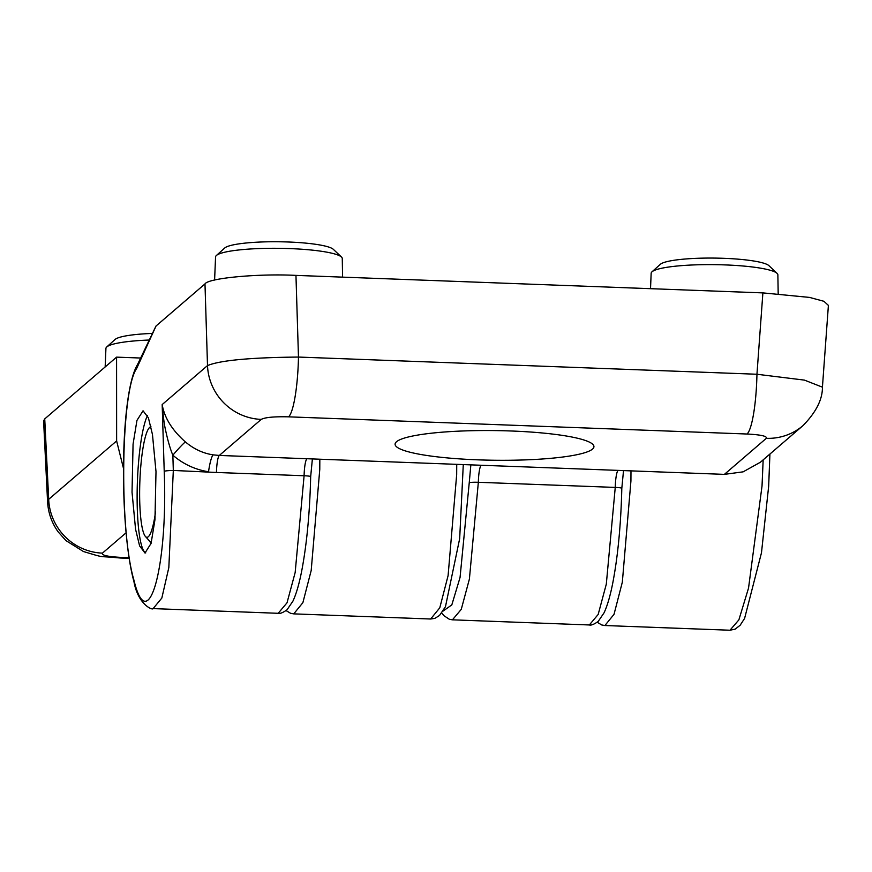 <?xml version="1.0" encoding="UTF-8"?>
<svg xmlns="http://www.w3.org/2000/svg" width="872" height="872" viewBox="0 0 872 872"><rect width="100%" height="100%" fill="white"/><g stroke="black" fill="none" stroke-linecap="round" stroke-linejoin="round"><path stroke-width="1.31" d="M140.937 358.043L116.576 357.139L116.63 440.927L123.41 468.079M116.63 440.927L48.69 499.329A55.241 53.857 49.3 0 0 102.438 553.131L126.135 532.759M116.576 357.139L44.734 418.909L48.69 499.329L47.589 501.847C48.2 512.834 51.699 522.808 58.086 531.789L65.989 540.629L83.472 551.54C106.711 558.418 95.201 555.628 120.347 558.026A55.241 9.123 -87.9 0 0 121.753 557.437C107.823 556.707 101.392 555.268 102.438 553.131M44.734 418.909L43.6 420.969L47.579 501.847M630.979 470.869L630.925 481.039L622.336 582.136L614.019 614.335L604.896 625.529L729.962 630.227L738.867 619.894L748.536 588.088L762.03 485.955L763.163 459.849M155.587 511.701A55.241 9.123 92.1 0 1 145.406 536.454A55.241 9.123 92.1 0 1 139.651 490.097A55.241 9.123 92.1 0 1 149.483 427.596A55.241 9.123 92.1 0 1 150.976 426.877M477.747 459.838A99.441 14.835 0.7 0 1 396.248 441.984A99.441 14.835 0.7 0 1 511.297 430.997A99.441 14.835 0.7 0 1 592.84 444.382A99.441 14.835 0.7 0 1 477.747 459.838M132.032 492.2L133.067 444.131L136.948 420.413L143.052 410.788L148.414 417.873L152.469 434.529L156.001 471.599L154.965 519.668L151.085 543.387L144.981 553.012L139.618 545.927L135.563 529.271L132.032 492.2M147.466 415.563A71.035 11.728 -87.9 0 0 137.144 492.397A71.035 11.728 -87.9 0 0 145.744 552.913M156.055 325.986L136.621 368.562C120.87 390.612 118.984 529.609 133.928 580.131C148.044 638.784 168.045 566.702 164.219 471.305L162.17 404.564C164.481 417.884 172.231 430.354 185.42 441.941C193.857 449.058 203.1 453.364 213.15 454.857L219.308 455.446L261.24 419.388A55.241 53.857 -130.7 0 1 207.503 365.586C220.038 360.365 250.362 357.52 298.475 357.062L295.957 275.389C258.068 273.437 208.114 278.124 204.985 283.912L156.055 325.986M261.24 419.388C265.044 417.361 274.146 416.5 288.534 416.838L747.01 434.016A55.241 9.123 -87.9 0 0 756.951 374.252L804.453 380.116L822.427 387.168L828.4 305.396L823.931 301.309L809.576 297.417L762.891 292.894L295.957 275.389M747.01 434.016C760.94 434.747 767.371 436.185 766.325 438.322A55.241 53.857 49.3 0 0 803.014 425.591L760.395 462.236L743.14 471.839L724.392 474.368L219.308 455.446A15.783 2.605 92.1 0 0 216.463 472.471L173.321 470.444A7.892 0.709 178.2 0 0 164.219 471.305M306.944 458.727A15.783 2.605 -87.9 0 0 304.099 475.752L295.161 572.512L287.019 602.803L278.19 613.299L153.123 608.602L161.832 598.05L168.83 567.574L173.321 470.444L172.852 455.195C170.356 449.342 167.915 440.949 165.538 430.016C164.274 424.675 163.151 416.184 162.17 404.564L207.503 365.586L204.985 283.912M288.534 416.838A55.241 9.123 -87.9 0 0 298.475 357.062L756.951 374.252L762.891 292.894M803.014 425.591L803.014 425.591C816.083 412.227 822.558 399.42 822.427 387.168M150.976 543.757A63.928 10.551 92.1 0 1 149.995 541.545M213.15 454.857A15.783 2.409 -81.3 0 0 208.539 471.763C195.143 469.637 183.251 464.122 172.852 455.195A15.783 1.057 130.9 0 1 185.42 441.941M342.576 277.143L342.271 258.504A63.362 9.45 -179.3 0 0 341.475 257.033A63.362 9.45 -179.3 0 0 279.258 248.324A63.362 9.45 -179.3 0 0 216.463 255.431A63.362 9.45 -179.3 0 0 216.387 255.496A63.362 9.45 -179.3 0 0 215.558 256.957L214.599 280.076M341.475 257.033L333.322 249.327A55.012 8.208 -179.3 0 0 279.312 241.773A55.012 8.208 -179.3 0 0 224.791 247.942A55.012 8.208 -179.3 0 0 224.725 247.997A55.012 8.208 -179.3 0 0 224.66 248.062M149.058 340.036A63.362 9.45 -179.3 0 0 106.755 346.958A63.362 9.45 -179.3 0 0 105.926 348.418L105.163 366.938M152.12 333.442A55.012 8.208 -179.3 0 0 115.093 339.459L106.755 346.958M778.184 293.711L777.868 274.833A63.362 9.45 -179.3 0 0 777.072 273.361A63.362 9.45 -179.3 0 0 725.199 264.914A63.362 9.45 -179.3 0 0 651.984 271.824A63.362 9.45 -179.3 0 0 651.155 273.285L650.523 288.687M777.072 273.361L768.919 265.655A55.012 8.208 -179.3 0 0 723.891 258.319A55.012 8.208 -179.3 0 0 660.322 264.325L651.984 271.824M129.176 557.72L121.753 557.437M319.828 459.206L319.773 469.376L311.195 570.473L302.878 602.672L293.744 613.866L430.648 619.011L439.782 607.806L448.099 575.607L456.677 474.51L456.732 464.34M481.18 465.256A15.783 2.605 92.1 0 0 478.347 482.292L469.398 579.052L461.266 609.343L452.426 619.829L589.33 624.962L598.17 614.466L606.302 584.175L615.251 487.415L478.347 482.292A7.892 0.752 -178.8 0 0 469.245 482.707L460.056 577.46L451.816 604.896L443.118 611.043M766.325 438.322L724.392 474.368M470.858 464.874L469.245 482.707M278.19 613.299L278.19 613.299C280.021 613.844 282.986 612.678 287.052 609.768L292.938 601.124C296.371 593.723 299.368 583.248 301.941 569.71C306.9 543.147 309.811 512.115 310.672 476.635A7.892 0.752 1.2 0 0 304.099 475.752L216.463 472.471M155.979 326.074L137.547 364.518A7.892 7.466 29.9 0 0 136.621 368.562M621.703 488.418A7.892 0.752 -178.8 0 0 621.812 488.298A7.892 0.752 -178.8 0 0 615.251 487.415A15.783 2.605 -87.9 0 1 618.085 470.39M129.274 558.353L120.347 558.026M463.283 464.591L459.675 538.613L445.461 606.716L439.488 615.501L434.801 618.379L430.648 619.011M293.744 613.877L290.583 613.299L286.081 610.596M769.922 454.04L768.668 486.184L761.474 552.804L744.601 618.412L740.143 625.268L735.129 629.159L729.962 630.227M604.896 625.54L601.735 624.962L597.222 622.259M145.406 536.454L151.216 542.907M149.483 427.596L150.845 426.299M153.123 608.602C152.556 610.509 137.863 604.394 133.939 581.537C119.388 529.032 119.497 394.351 137.547 364.518M452.426 619.829L449.353 619.273L443.859 615.654L441.777 612.972M589.33 624.962C591.172 625.507 594.126 624.341 598.192 621.431L604.078 612.787C607.512 605.386 610.509 594.911 613.081 581.373C618.041 554.81 620.951 523.778 621.812 488.298L623.524 470.586M312.383 458.934L310.672 476.635M224.725 247.997L216.387 255.496"/></g></svg>
